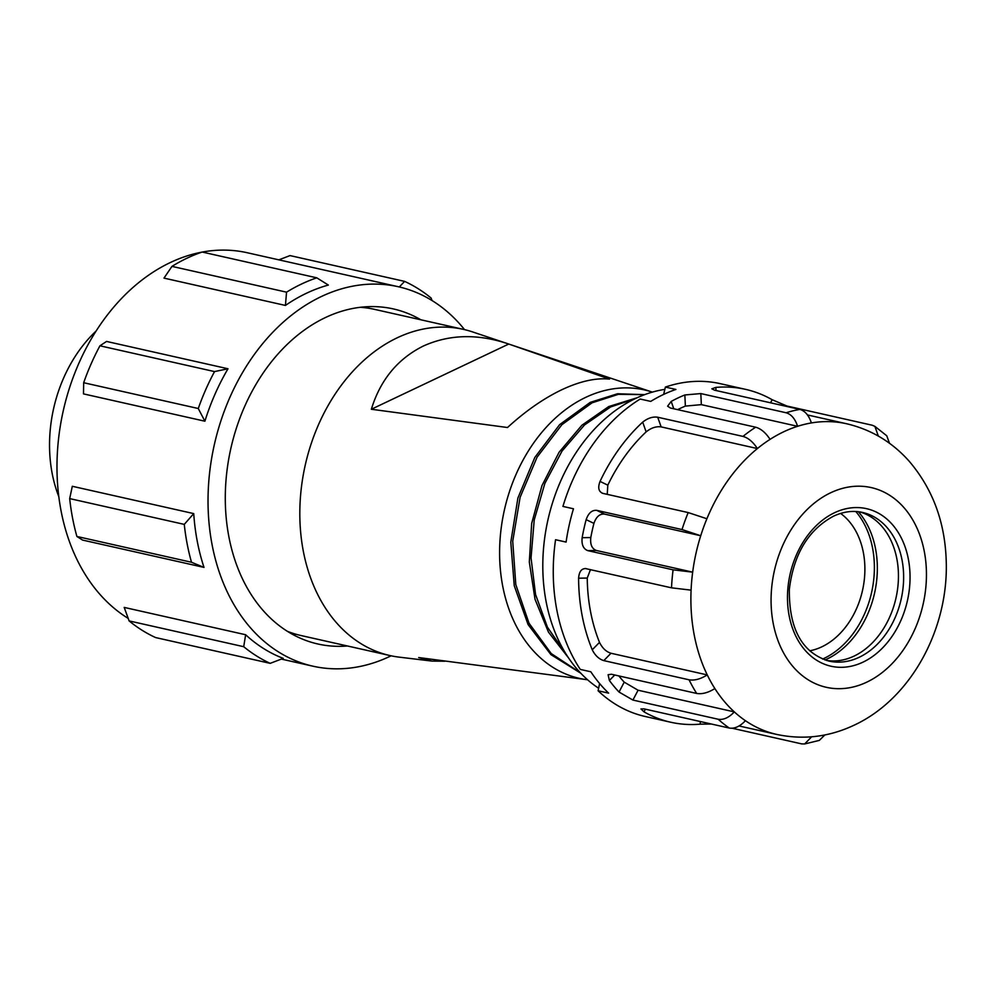 <?xml version="1.0" encoding="UTF-8"?>
<svg xmlns="http://www.w3.org/2000/svg" width="996" height="996" viewBox="0 0 996 996"><rect width="100%" height="100%" fill="white"/><g stroke="black" fill="none" stroke-linecap="round" stroke-linejoin="round"><path stroke-width="1.49" d="M391.129 655.804A194.469 144.831 -77.3 0 1 389.946 656.364A194.469 144.831 -77.3 0 1 312.931 666.187A194.469 144.831 -77.3 0 1 208.089 495.286A194.469 144.831 -77.3 0 1 321.31 296.559A194.469 144.831 -77.3 0 1 398.325 286.736L247.282 252.747A194.469 144.831 102.7 0 0 202.288 252.063M201.902 252.137A194.469 144.831 102.7 0 0 192.116 254.403A194.469 144.831 102.7 0 0 170.266 262.571A194.469 144.831 102.7 0 0 149.188 274.772A194.469 144.831 102.7 0 0 57.444 451.649A194.469 144.831 102.7 0 0 128.185 618.392M286.549 292.164A203.57 151.616 -77.3 0 1 301.477 284.047A203.57 151.616 -77.3 0 1 316.778 277.822L328.356 285.068A194.469 144.831 102.7 0 0 306.507 293.222A194.469 144.831 102.7 0 0 285.429 305.436L286.549 292.164L171.959 266.38L163.991 278.108L285.429 305.436M398.325 286.736A194.469 144.831 -77.3 0 1 464.534 329.614M227.997 368.769L214.538 371.583L99.936 345.799L106.572 341.441L227.997 368.769A194.469 144.831 102.7 0 0 204.902 421.208L198.266 408.509L83.676 382.725L83.477 393.881L204.902 421.208M193.734 513.6L184.272 524.382L69.683 498.598L72.31 486.285L193.734 513.6A194.469 144.831 102.7 0 0 204.006 567.396L191.493 562.254L76.904 536.471L82.568 540.069L204.006 567.396M245.639 634.738A194.469 144.831 102.7 0 0 283.25 658.368L270.19 663.348L155.6 637.565A203.57 151.616 102.7 0 1 129.119 620.919L124.201 607.411L245.639 634.738L243.709 646.703L129.119 620.919M316.778 277.822L202.176 252.038A203.57 151.616 102.7 0 0 186.887 258.25A203.57 151.616 102.7 0 0 171.959 266.38M420.86 319.791A171.723 127.899 102.7 0 0 393.333 308.922A171.723 127.899 102.7 0 0 325.331 317.6A171.723 127.899 102.7 0 0 225.345 493.082A171.723 127.899 102.7 0 0 317.923 644.001A171.723 127.899 102.7 0 0 347.455 645.981M366.59 306.743A171.723 127.899 -77.3 0 1 369.454 308.362M296.111 634.278A171.723 127.899 -77.3 0 1 292.836 634.514M287.383 631.327A167.179 124.512 102.7 0 0 301.153 635.56L390.009 655.567A167.179 124.512 -77.3 0 1 299.871 508.645A167.179 124.512 -77.3 0 1 397.205 337.806A167.179 124.512 -77.3 0 1 463.414 329.365A167.179 124.512 -77.3 0 1 472.527 331.905L508.757 344.043C477.956 333.573 449.47 334.245 423.312 346.048C397.69 358.821 380.36 379.887 371.346 409.256L507.512 427.521C525.452 411.099 543.53 398.512 561.732 389.772C579.884 381.256 595.82 377.708 609.527 379.103L508.757 344.043L371.346 409.256M463.414 329.365L374.571 309.37A167.179 124.512 102.7 0 0 360.303 307.303M430.944 660.958L399.334 657.161A167.179 124.512 -77.3 0 1 390.009 655.567M444.863 661.22L431.94 661.095L418.706 657.547L587.59 679.77A147.844 110.108 -77.3 0 1 499.606 553.925A147.844 110.108 -77.3 0 1 585.735 397.354A147.844 110.108 -77.3 0 1 652.318 392.125L510.911 344.765M580.793 673.234L550.9 654.609L528.092 624.579L514.247 585.735L510.799 542.16L517.895 498.062L534.84 457.413L559.64 424.645L590.217 402.384L617.532 393.756L644.686 394.64M644.599 394.665L618.392 394.329L592.085 402.807L561.906 424.67L537.093 457.139L520.099 497.315L512.728 541.276L515.804 584.602L529.013 623.21L551.199 653.538L580.332 672.736M634.826 398.836L610.598 406.966L584.503 424.968L562.005 451.101L544.862 483.421L534.217 519.987L531.042 557.909L535.549 594.475L547.439 627.194L565.902 653.837M568.616 658.02L548.447 632.099L535.026 599.281L529.312 562.005L531.677 523.423L541.949 485.65L559.092 452.246L581.876 425.255L608.73 406.555L637.067 397.79M664.842 389.374A159.223 118.574 102.7 0 0 635.56 398.487A159.223 118.574 102.7 0 0 544.476 539.583A159.223 118.574 102.7 0 0 598.633 688.236M566.089 542.048L555.556 539.72L566.089 542.098A170.59 127.052 102.7 0 1 573.472 508.782L562.927 506.416A170.59 127.052 102.7 0 1 640.191 399.035L650.724 401.4A170.59 127.052 102.7 0 1 663.162 394.64A170.59 127.052 102.7 0 1 675.911 389.448L665.378 387.083L663.66 394.404M716.012 390.532L715.863 387.407A170.59 127.052 -77.3 0 1 745.531 389.349L720.195 383.647A170.59 127.052 102.7 0 0 665.378 387.083M673.794 408.783L671.192 401.438A170.59 127.052 -77.3 0 1 677.977 397.964A170.59 127.052 -77.3 0 1 684.85 394.964L685.373 406.094A159.223 118.574 102.7 0 0 679.982 408.485A159.223 118.574 102.7 0 0 677.616 409.642M685.373 406.094L701.346 404.637L797.597 426.3C795.119 418.793 791.285 414.274 786.093 412.755L700.823 393.569L684.85 394.964M715.863 387.407L711.866 388.814L714.605 390.208L799.888 409.406C805.054 410.925 808.889 415.432 811.379 422.939A159.223 118.574 102.7 0 0 797.597 426.3A159.223 118.574 -77.3 0 0 783.64 431.816A159.223 118.574 -77.3 0 0 783.03 432.115A159.223 118.574 -77.3 0 0 770.07 439.361A159.223 118.574 -77.3 0 0 757.396 448.561C753.063 441.938 748.257 437.879 742.979 436.41L657.709 417.224C652.754 416.49 647.749 418.133 642.681 422.142L646.143 431.891A159.223 118.574 102.7 0 0 607.821 485.152L607.224 494.352M745.531 389.349A170.59 127.052 -77.3 0 1 772.161 399.72L770.543 402.807M889.503 443.295L886.751 435.775L874.911 426.388L872.222 425.23L786.952 406.032L772.161 399.72M732.197 728.25L801.631 743.875L804.631 743.962L811.653 736.803M700.163 721.49L700.288 724.154L711.48 724.042M700.288 724.154A170.59 127.052 -77.3 0 1 670.619 722.212A170.59 127.052 -77.3 0 1 644.001 711.841L645.396 709.164M739.057 725.96L776.78 734.438A159.223 118.574 -77.3 0 1 745.419 720.693C740.003 726.445 734.625 728.898 729.296 728.051L644.014 708.866L640.951 708.94L644.001 711.841M632.921 700.063L718.203 719.249C723.519 720.096 728.898 717.643 734.326 711.891L638.075 690.228L624.218 682.148L619.039 692.046L632.921 700.063L638.075 690.228M619.039 692.046A170.59 127.052 -77.3 0 1 609.378 680.467L614.744 675.002M745.419 720.693A159.223 118.574 -77.3 0 1 734.326 711.891A159.223 118.574 -77.3 0 1 714.867 688.56C708.144 692.743 702.068 694.361 696.677 693.44L611.395 674.242L608.108 674.728L609.378 680.467M603.788 660.609L689.058 679.795C694.449 680.729 700.512 679.098 707.26 674.915L610.996 653.252C606.215 651.795 602.381 648.172 599.505 642.383L592.247 649.778C595.122 655.505 598.97 659.115 603.788 660.609L610.996 653.252M592.247 649.778A170.59 127.052 -77.3 0 1 578.601 578.203L587.242 578.054L590.479 569.588M714.867 688.56A159.223 118.574 -77.3 0 1 707.26 674.915A159.223 118.574 -77.3 0 1 691.087 590.142L671.516 587.827L585.225 568.504M586.246 568.629C581.664 568.255 579.124 571.443 578.601 578.203M587.814 550.639L673.097 569.824L692.668 572.152L596.405 550.489L587.814 550.639C583.332 548.945 581.44 544.638 582.15 537.703A170.59 127.052 -77.3 0 1 586.146 519.651L593.927 523.386A159.223 118.574 102.7 0 0 590.79 537.554C590.068 544.513 591.948 548.821 596.405 550.489M596.741 510.363L604.472 514.085L700.723 535.748L682.011 529.561L596.741 510.363C591.998 509.952 588.462 513.04 586.146 519.651M607.821 485.152L600.04 481.417C597.65 487.729 598.608 491.713 602.916 493.381L688.186 512.567L706.899 518.754A159.223 118.574 -77.3 0 1 757.396 448.561L661.145 426.898C656.152 426.201 651.147 427.857 646.143 431.891M601.982 493.07L602.916 493.381M600.04 481.417A170.59 127.052 -77.3 0 1 642.681 422.142M671.192 401.438L667.619 406.169L670.37 408.011L755.653 427.209C760.919 428.678 765.725 432.725 770.07 439.361M555.556 539.72A170.59 127.052 102.7 0 0 580.295 669.412L590.827 671.777A170.59 127.052 102.7 0 0 608.631 693.141L598.098 690.763A170.59 127.052 102.7 0 0 645.284 716.51L670.619 722.212M599.604 683.53L598.098 690.763M874.911 426.388L878.298 436.049M804.631 743.962L819.335 740.389L824.862 734.936M691.087 590.142A159.223 118.574 -77.3 0 1 692.668 572.152A159.223 118.574 -77.3 0 1 700.723 535.748A159.223 118.574 -77.3 0 1 706.899 518.754M618.852 675.923A159.223 118.574 102.7 0 0 624.218 682.148M587.242 578.054A159.223 118.574 102.7 0 0 599.505 642.383M604.472 514.085C599.704 513.699 596.181 516.8 593.927 523.386M859.946 511.944A76.194 56.747 -77.3 0 1 898.367 580.021A76.194 56.747 -77.3 0 1 854.058 656.103A76.194 56.747 -77.3 0 1 826.531 660.448M824.999 659.975A86.428 64.367 102.7 0 0 826.991 659.066A86.428 64.367 102.7 0 0 874.824 591.935A86.428 64.367 102.7 0 0 858.365 511.72M855.788 511.508A86.428 64.367 -77.3 0 1 871.786 591.624A86.428 64.367 -77.3 0 1 824.028 658.406A86.428 64.367 -77.3 0 1 822.584 659.066M809.673 650.811A73.928 55.054 102.7 0 0 821.825 646.827A73.928 55.054 102.7 0 0 863.943 582.585A73.928 55.054 102.7 0 0 840.599 513.426M99.936 345.799A203.57 151.616 102.7 0 0 83.676 382.725M198.266 408.509A203.57 151.616 -77.3 0 1 214.538 371.583M69.683 498.598A203.57 151.616 102.7 0 0 76.904 536.471M191.493 562.254A203.57 151.616 -77.3 0 1 184.272 524.382M270.19 663.348A203.57 151.616 -77.3 0 1 243.709 646.703M278.843 259.844L290.023 255.586L404.613 281.382L399.309 286.96M432.027 300.543L431.094 298.016A203.57 151.616 -77.3 0 0 404.613 281.382M96.077 331.07A126.243 94.01 102.7 0 0 58.814 496.655M786.093 412.755A170.59 127.052 -77.3 0 1 799.888 409.406M729.296 728.051A170.59 127.052 -77.3 0 1 718.203 719.249M696.677 693.44A170.59 127.052 -77.3 0 1 689.058 679.795M671.516 587.827A170.59 127.052 -77.3 0 1 673.097 569.824M682.011 529.561A170.59 127.052 -77.3 0 1 688.186 512.567M742.979 436.41A170.59 127.052 -77.3 0 1 755.653 427.209M700.823 393.569L701.346 404.637M811.379 422.939A159.223 118.574 -77.3 0 1 846.7 423.773C871.251 429.575 892.067 442.037 909.136 461.173C932.555 488.65 944.905 521.73 946.2 560.387C948.864 627.916 911.726 698.433 854.182 725.163C829.158 736.978 803.361 740.065 776.78 734.438M866.819 682.135A102.351 76.231 -77.3 0 1 773.245 623.533A102.351 76.231 -77.3 0 1 830.315 492.933A102.351 76.231 102.7 0 1 830.701 492.759A102.351 76.231 -77.3 0 1 924.276 551.336A102.351 76.231 -77.3 0 1 867.205 681.949A102.351 76.231 102.7 0 1 866.819 682.135M590.79 537.554L582.15 537.703M657.709 417.224L661.145 426.898M863.009 662.141A80.751 60.134 102.7 0 0 864.067 661.63A80.751 60.134 102.7 0 0 908.24 558.495A80.751 60.134 102.7 0 0 834.511 512.741A80.751 60.134 102.7 0 0 833.453 513.251A80.751 60.134 102.7 0 0 789.28 616.387A80.751 60.134 102.7 0 0 863.009 662.141M860.233 656.775A76.194 56.747 102.7 0 0 903.621 578.738A76.194 56.747 102.7 0 0 862.524 512.442C853.124 510.326 843.45 511.571 833.503 516.189C808.391 529.735 793.675 554.087 789.355 589.246C788.907 629.036 802.154 652.99 829.07 661.107A76.194 56.747 102.7 0 0 859.249 657.26A76.194 56.747 102.7 0 0 860.233 656.775M281.37 659.091L312.931 666.187M807.457 414.946L846.7 423.773"/></g></svg>
